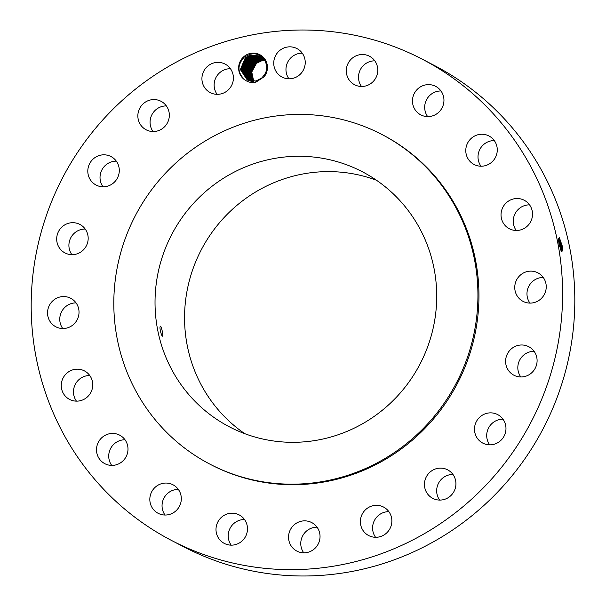 <?xml version="1.0" encoding="UTF-8"?>
<svg xmlns="http://www.w3.org/2000/svg" width="606" height="606" viewBox="0 0 606 606"><rect width="100%" height="100%" fill="white"/><g stroke="black" fill="none" stroke-linecap="round" stroke-linejoin="round"><path stroke-width="0.91" d="M502.026 123.806A271.337 264.171 -62.5 0 0 421.981 59.047A271.337 264.171 -62.5 0 0 91.309 133.494A271.337 264.171 -62.5 0 0 91.756 475.846A271.337 264.171 -62.5 0 0 171.801 540.605A271.337 264.171 -62.5 0 0 502.472 466.158A271.337 264.171 -62.5 0 0 502.026 123.806M171.801 540.605L184.019 546.953A271.337 264.171 -62.5 0 0 514.691 472.506A271.337 264.171 -62.5 0 0 514.244 130.154A271.337 264.171 -62.5 0 0 434.199 65.395L421.981 59.047M243.877 56.638A14.711 14.324 -62.5 0 0 245.475 80.34C248.513 82.28 251.846 82.977 255.474 82.454L264.186 76.742A14.711 14.324 -62.5 0 0 263.209 57.146A14.711 14.324 -62.5 0 0 243.877 56.638M386.128 533.424A16.082 15.658 -62.5 0 0 383.53 507.04A16.082 15.658 -62.5 0 0 366.115 509.184A16.082 15.658 -62.5 0 0 368.706 535.575A16.082 15.658 -62.5 0 0 386.128 533.424M210.161 464.279L211.183 464.81A185.913 181.005 -62.5 0 0 437.752 413.792A185.913 181.005 -62.5 0 0 437.449 179.217A185.913 181.005 -62.5 0 0 382.598 134.843L381.583 134.32A185.913 181.005 -62.5 0 0 155.007 185.33A185.913 181.005 -62.5 0 0 155.318 419.905A185.913 181.005 -62.5 0 0 210.161 464.279A185.913 181.005 -62.5 0 0 436.737 413.262A185.913 181.005 -62.5 0 0 436.426 178.694A185.913 181.005 -62.5 0 0 381.583 134.32M426.919 475.793A16.082 15.658 -62.5 0 0 432.775 498.367A16.082 15.658 -62.5 0 0 453.462 492.398A16.082 15.658 -62.5 0 0 447.607 469.832A16.082 15.658 -62.5 0 0 426.919 475.793M474.99 425.177A16.082 15.658 -62.5 0 0 482.823 443.122A16.082 15.658 -62.5 0 0 505.472 432.525A16.082 15.658 -62.5 0 0 497.647 414.58A16.082 15.658 -62.5 0 0 474.99 425.177M505.631 362.29A16.082 15.658 -62.5 0 0 513.941 375.243A16.082 15.658 -62.5 0 0 529.856 374.243A16.082 15.658 -62.5 0 0 537.067 359.661A16.082 15.658 -62.5 0 0 528.765 346.708A16.082 15.658 -62.5 0 0 512.85 347.708A16.082 15.658 -62.5 0 0 505.631 362.29M515.842 293.289A16.082 15.658 -62.5 0 0 523.084 301.379A16.082 15.658 -62.5 0 0 540.969 298.819A16.082 15.658 -62.5 0 0 545.15 280.942A16.082 15.658 -62.5 0 0 537.908 272.844A16.082 15.658 -62.5 0 0 520.024 275.412A16.082 15.658 -62.5 0 0 515.842 293.289M504.616 224.924A16.082 15.658 -62.5 0 0 509.366 228.765A16.082 15.658 -62.5 0 0 528.955 224.356A16.082 15.658 -62.5 0 0 528.932 204.063A16.082 15.658 -62.5 0 0 524.19 200.23A16.082 15.658 -62.5 0 0 504.593 204.639A16.082 15.658 -62.5 0 0 504.616 224.924M473.059 163.9A16.082 15.658 -62.5 0 0 474.119 164.499A16.082 15.658 -62.5 0 0 495.125 157.999A16.082 15.658 -62.5 0 0 489.996 136.57A16.082 15.658 -62.5 0 0 488.944 135.964A16.082 15.658 -62.5 0 0 467.938 142.463A16.082 15.658 -62.5 0 0 473.059 163.9M424.261 116.17A16.082 15.658 -62.5 0 0 442.88 106.095A16.082 15.658 -62.5 0 0 435.623 86.34A16.082 15.658 -62.5 0 0 432.161 85.045A16.082 15.658 -62.5 0 0 413.542 95.127A16.082 15.658 -62.5 0 0 420.799 114.882A16.082 15.658 -62.5 0 0 424.261 116.17M362.986 86.423A16.082 15.658 -62.5 0 0 377.424 73.553A16.082 15.658 -62.5 0 0 369.448 56.222A16.082 15.658 -62.5 0 0 361.085 54.555A16.082 15.658 -62.5 0 0 346.655 67.425A16.082 15.658 -62.5 0 0 354.624 84.757A16.082 15.658 -62.5 0 0 362.986 86.423M295.251 77.568A16.082 15.658 -62.5 0 0 305.204 63.395A16.082 15.658 -62.5 0 0 296.902 48.548A16.082 15.658 -62.5 0 0 283.729 48.071A16.082 15.658 -62.5 0 0 273.768 62.244A16.082 15.658 -62.5 0 0 282.078 77.083A16.082 15.658 -62.5 0 0 295.251 77.568M227.667 90.468A16.082 15.658 -62.5 0 0 225.076 64.077A16.082 15.658 -62.5 0 0 207.653 66.228A16.082 15.658 -62.5 0 0 210.252 92.612A16.082 15.658 -62.5 0 0 227.667 90.468M166.862 123.859A16.082 15.658 -62.5 0 0 161.007 101.285A16.082 15.658 -62.5 0 0 140.319 107.254A16.082 15.658 -62.5 0 0 146.182 129.82A16.082 15.658 -62.5 0 0 166.862 123.859M118.791 174.475A16.082 15.658 -62.5 0 0 110.959 156.53A16.082 15.658 -62.5 0 0 88.309 167.127A16.082 15.658 -62.5 0 0 96.134 185.072A16.082 15.658 -62.5 0 0 118.791 174.475M88.15 237.363A16.082 15.658 -62.5 0 0 79.841 224.409A16.082 15.658 -62.5 0 0 63.925 225.409A16.082 15.658 -62.5 0 0 56.714 239.991A16.082 15.658 -62.5 0 0 65.016 252.944A16.082 15.658 -62.5 0 0 80.931 251.945A16.082 15.658 -62.5 0 0 88.15 237.363M77.939 306.363A16.082 15.658 -62.5 0 0 70.697 298.273A16.082 15.658 -62.5 0 0 52.813 300.834A16.082 15.658 -62.5 0 0 48.631 318.711A16.082 15.658 -62.5 0 0 55.873 326.808A16.082 15.658 -62.5 0 0 73.758 324.24A16.082 15.658 -62.5 0 0 77.939 306.363M89.165 374.728A16.082 15.658 -62.5 0 0 84.416 370.887A16.082 15.658 -62.5 0 0 64.827 375.303A16.082 15.658 -62.5 0 0 64.85 395.589A16.082 15.658 -62.5 0 0 69.592 399.422A16.082 15.658 -62.5 0 0 89.188 395.014A16.082 15.658 -62.5 0 0 89.165 374.728M120.723 435.759A16.082 15.658 -62.5 0 0 119.662 435.153A16.082 15.658 -62.5 0 0 98.657 441.653A16.082 15.658 -62.5 0 0 103.785 463.082A16.082 15.658 -62.5 0 0 104.838 463.688A16.082 15.658 -62.5 0 0 125.843 457.189A16.082 15.658 -62.5 0 0 120.723 435.759M169.521 483.482A16.082 15.658 -62.5 0 0 150.902 493.557A16.082 15.658 -62.5 0 0 158.158 513.312A16.082 15.658 -62.5 0 0 161.62 514.608A16.082 15.658 -62.5 0 0 180.24 504.525A16.082 15.658 -62.5 0 0 172.983 484.777A16.082 15.658 -62.5 0 0 169.521 483.482M230.795 513.229A16.082 15.658 -62.5 0 0 216.357 526.099A16.082 15.658 -62.5 0 0 224.334 543.43A16.082 15.658 -62.5 0 0 232.696 545.097A16.082 15.658 -62.5 0 0 247.127 532.227A16.082 15.658 -62.5 0 0 239.158 514.895A16.082 15.658 -62.5 0 0 230.795 513.229M298.531 522.084A16.082 15.658 -62.5 0 0 288.577 536.257A16.082 15.658 -62.5 0 0 296.879 551.104A16.082 15.658 -62.5 0 0 310.052 551.581A16.082 15.658 -62.5 0 0 320.013 537.408A16.082 15.658 -62.5 0 0 311.704 522.569A16.082 15.658 -62.5 0 0 298.531 522.084M562.588 248.899L561.618 251.899L559.133 244.597L558.512 240.355L559.285 237.393L562.133 245.612L562.504 248.854L562.315 246.687M561.883 251.876L562.474 248.861L562.133 245.612L561.648 245.877L562.004 251.823M388.885 511.669A16.082 15.658 -62.5 0 0 378.333 515.532A16.082 15.658 -62.5 0 0 375.568 537.295M452.955 474.46A16.082 15.658 -62.5 0 0 439.138 482.141A16.082 15.658 -62.5 0 0 439.645 500.086M503.003 419.208A16.082 15.658 -62.5 0 0 487.209 431.525A16.082 15.658 -62.5 0 0 489.686 444.842M534.121 351.336A16.082 15.658 -62.5 0 0 517.85 368.637A16.082 15.658 -62.5 0 0 520.804 376.962M543.264 277.472A16.082 15.658 -62.5 0 0 528.061 299.637A16.082 15.658 -62.5 0 0 529.947 303.098M529.546 204.858A16.082 15.658 -62.5 0 0 515.1 213.63A16.082 15.658 -62.5 0 0 516.229 230.485M494.299 140.592A16.082 15.658 -62.5 0 0 479.861 149.364A16.082 15.658 -62.5 0 0 480.982 166.218M440.979 90.968A16.082 15.658 -62.5 0 0 426.541 99.74A16.082 15.658 -62.5 0 0 427.662 116.602M374.803 60.85A16.082 15.658 -62.5 0 0 373.304 60.903A16.082 15.658 -62.5 0 0 360.025 70.311A16.082 15.658 -62.5 0 0 361.487 86.476M302.258 53.176A16.082 15.658 -62.5 0 0 295.948 54.419A16.082 15.658 -62.5 0 0 288.941 78.81M230.431 68.705A16.082 15.658 -62.5 0 0 219.872 72.576A16.082 15.658 -62.5 0 0 217.115 94.331M166.355 105.914A16.082 15.658 -62.5 0 0 152.538 113.602A16.082 15.658 -62.5 0 0 153.045 131.54M116.314 161.158A16.082 15.658 -62.5 0 0 100.528 173.475A16.082 15.658 -62.5 0 0 102.997 186.792M85.196 229.038A16.082 15.658 -62.5 0 0 68.932 246.339A16.082 15.658 -62.5 0 0 71.879 254.664M76.053 302.902A16.082 15.658 -62.5 0 0 60.85 325.058A16.082 15.658 -62.5 0 0 62.736 328.528M89.771 375.515A16.082 15.658 -62.5 0 0 75.333 384.287A16.082 15.658 -62.5 0 0 76.454 401.142M125.018 439.782A16.082 15.658 -62.5 0 0 110.58 448.554A16.082 15.658 -62.5 0 0 111.701 465.408M178.338 489.398A16.082 15.658 -62.5 0 0 163.9 498.17A16.082 15.658 -62.5 0 0 165.021 515.032M244.513 519.524A16.082 15.658 -62.5 0 0 243.014 519.577A16.082 15.658 -62.5 0 0 229.735 528.977A16.082 15.658 -62.5 0 0 231.197 545.15M317.059 527.19A16.082 15.658 -62.5 0 0 310.749 528.432A16.082 15.658 -62.5 0 0 303.742 552.823M264.186 76.742L264.443 74.796A13.506 13.15 -62.5 0 0 264.989 73.834C270.579 64.478 261.527 51.525 250.611 54.086L244.286 57.062C236.87 65.312 237.264 73.076 245.475 80.34M561.459 251.695L561.898 251.869L562.504 248.854M559.103 237.241L561.648 245.877L560.77 245.9L558.459 238.249M253.725 81.318L251.763 72.031L256.414 63.478L259.277 61.517M264.443 74.796L261.716 78.045L255.906 81.015L247.218 79.916L240.393 69.546L245.256 57.873L240.385 69.546L247.218 79.916M187.133 392.597A143.827 140.031 -62.5 0 0 229.568 426.927A143.827 140.031 -62.5 0 0 404.846 387.461A143.827 140.031 -62.5 0 0 404.611 205.995A143.827 140.031 -62.5 0 0 362.176 171.665A143.827 140.031 -62.5 0 0 186.898 211.13A143.827 140.031 -62.5 0 0 187.133 392.597M561.058 250.982L560.77 245.9M376.47 180.24A143.827 140.031 -62.5 0 0 211.312 233.333A143.827 140.031 -62.5 0 0 216.66 407.944A143.827 140.031 -62.5 0 0 244.801 433.699M160.128 326.642C159.295 328.816 162.294 338.413 162.719 335.724C163.211 333.618 160.696 323.922 160.128 326.642L160.378 326.263M561.035 250.929L560.739 245.907L558.452 238.287M262.027 60.6L256.111 63.509L262.156 60.577L264.663 60.305L262.027 60.6M260.004 56.131L251.164 54.957L245.248 57.865L251.293 54.934L260.012 56.131L264.133 59.494M558.437 239.006L560.671 250.073M253.384 81.333L251.361 71.97L256.118 63.516L251.354 71.97L253.376 81.333M247.559 80.09L241.044 69.698L245.93 58.221L241.052 69.705L247.559 80.09M261.481 60.221L264.443 59.956L261.353 60.244L255.429 63.16L261.481 60.221M251.846 55.305L245.93 58.221L251.975 55.29L260.345 56.313L251.846 55.305M252.944 81.34L250.642 71.826L255.429 63.16L250.657 71.826L252.952 81.34M260.678 56.502L252.649 55.638L246.612 58.577L241.718 69.857L247.907 80.257L241.711 69.857L246.604 58.57L252.52 55.661L260.671 56.502M260.671 59.896L254.755 62.804L260.8 59.873L264.216 59.623L260.671 59.896M252.52 81.325L249.952 71.675L254.762 62.812L249.937 71.682L252.52 81.325M248.263 80.401L242.392 70.016L247.293 58.933L242.385 70.016L248.255 80.401M260.118 59.517L263.966 59.297L259.989 59.539L254.073 62.456L260.118 59.517M253.331 55.994L261.004 56.706L253.202 56.01L247.286 58.926L253.331 55.994M252.104 81.302L249.24 71.523L254.073 62.456L249.248 71.523L252.104 81.302M248.619 80.545L243.059 70.167L247.975 59.282L243.051 70.167L248.619 80.545M259.315 59.183L253.391 62.1L248.536 71.372L251.687 81.265L248.551 71.372L253.406 62.107L259.444 59.168L263.701 58.987L259.315 59.183M254.012 56.343L261.33 56.919L253.884 56.366L247.96 59.282L254.012 56.343M248.983 80.674L243.741 70.326L248.649 59.638L254.687 56.699L261.64 57.138L254.558 56.722L248.642 59.63L243.726 70.319L248.983 80.674M263.421 58.684L258.633 58.835L252.717 61.744L247.839 71.22L251.285 81.219L247.854 71.22L252.725 61.751L258.762 58.812L263.421 58.691M249.354 80.795L244.415 70.478L249.331 59.986L244.407 70.47L249.346 80.787M263.133 58.403L257.951 58.479L252.035 61.395L247.15 71.069L250.884 81.151L247.15 71.167L252.043 61.395L258.088 58.464L263.14 58.403M255.24 57.07L249.324 59.986L255.368 57.047L261.951 57.373L255.24 57.07M249.725 80.901L245.089 70.622L249.998 60.335L245.097 70.629L249.733 80.901M257.277 58.131L251.361 61.039L257.406 58.108L262.852 58.131L257.277 58.131M255.914 57.426L249.998 60.335L256.05 57.403L262.262 57.615L255.914 57.426M250.49 81.083L246.46 70.925L251.361 61.039L246.468 70.925L250.498 81.083M250.104 80.992L245.771 70.773L250.679 60.691L245.778 70.781L250.111 80.999M256.596 57.775L250.679 60.691L256.724 57.752L262.557 57.865L256.596 57.775M562.474 248.861L562.057 249.627L561.111 249.127M561.08 249.134L560.588 249.861M560.739 245.907L559.383 246.187M255.906 81.015L255.8 82.371"/></g></svg>
